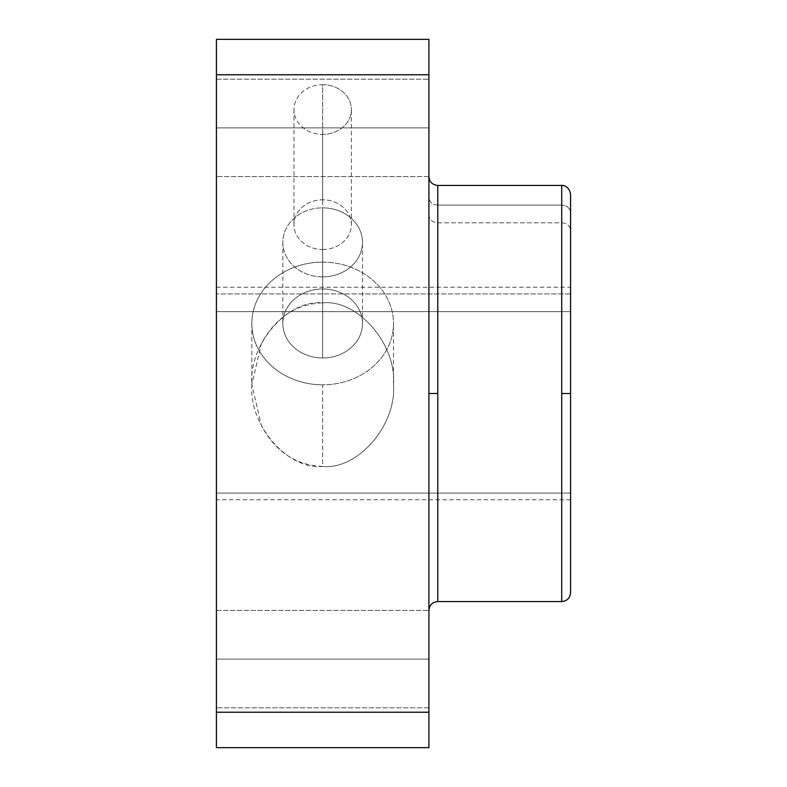 <?xml version="1.0" encoding="UTF-8"?>
<svg xmlns="http://www.w3.org/2000/svg" width="787" height="787" viewBox="0 0 787 787"><rect width="100%" height="100%" fill="white"/><g stroke="black" fill="none" stroke-linecap="round" stroke-linejoin="round"><path stroke-width="0.59" stroke-dasharray="3.94 2.95" d="M428.915 659.112L216.425 659.112L216.425 610.417L216.425 659.112L428.915 659.112L428.915 610.417L428.915 659.112L216.425 659.112L216.425 610.417L216.425 659.112L428.915 659.112L428.915 610.417L428.915 707.808L428.915 659.112L216.425 659.112L428.915 659.112L428.915 707.808L428.915 659.112L216.425 659.112L216.425 707.808L216.425 659.112L428.915 659.112L428.915 707.808L428.915 659.112M570.575 393.5L570.575 230.512C570.054 225.849 567.102 223.282 561.721 222.819L437.769 222.819L437.769 601.563L437.769 222.819C432.388 222.357 429.436 219.789 428.915 215.126L428.915 39.35L216.425 39.35L216.425 311.632L570.575 311.632L570.575 499.745L570.575 311.632L216.425 311.632L216.425 499.745L216.425 493.075L570.575 493.075L570.575 212.805C570.054 208.142 567.102 205.574 561.721 205.112C567.102 205.574 570.054 208.142 570.575 212.805L570.575 293.925L216.425 293.925L570.575 293.925L570.575 287.255L570.575 493.075L216.425 493.075L216.425 39.35L428.915 39.35L428.915 197.419C429.436 202.082 432.388 204.65 437.769 205.112L437.769 185.437L437.769 205.112L561.721 205.112L561.721 185.437L561.721 205.112L437.769 205.112C432.388 204.65 429.436 202.082 428.915 197.419L428.915 127.888L216.425 127.888L428.915 127.888L216.425 127.888L216.425 79.192L216.425 127.888L428.915 127.888L428.915 79.192L428.915 127.888L216.425 127.888L216.425 79.192L216.425 127.888L428.915 127.888L428.915 79.192L428.915 393.5L428.915 215.126C429.436 219.789 432.388 222.357 437.769 222.819L561.721 222.819C567.102 223.282 570.054 225.849 570.575 230.512L570.575 393.5L561.721 393.5L561.721 222.819L561.721 393.5L570.575 393.5L570.575 592.709M561.721 601.563L561.721 393.5L561.721 601.563M437.769 393.5L428.915 393.5L437.769 393.5M322.67 134.41L322.67 84.701A28.706 24.859 180 0 1 351.376 109.56A28.706 24.859 180 0 1 322.67 134.41L322.67 249.509A28.706 24.859 180 0 1 293.964 224.659A28.706 24.859 180 0 1 322.67 199.8L322.67 84.701A28.706 24.859 0 0 0 293.964 109.56A28.706 24.859 0 0 0 322.67 134.41A28.706 24.859 0 0 0 351.376 109.56A28.706 24.859 0 0 0 322.67 84.701L322.67 199.8A28.706 24.859 180 0 1 351.376 224.659A28.706 24.859 180 0 1 322.67 249.509L322.67 134.41A28.706 24.859 180 0 1 293.964 109.56A28.706 24.859 180 0 1 322.67 84.701L322.67 134.41M322.67 288.967L322.67 207.857A39.842 34.5 0 0 0 282.828 242.366A39.842 34.5 0 0 0 322.67 276.867L322.67 357.977A39.842 34.5 180 0 1 282.828 323.477A39.842 34.5 180 0 1 322.67 288.967A39.842 34.5 0 0 0 282.828 323.477A39.842 34.5 0 0 0 322.67 357.977A39.842 34.5 0 0 0 362.512 323.477A39.842 34.5 0 0 0 322.67 288.967A39.842 34.5 180 0 1 362.512 323.477A39.842 34.5 180 0 1 322.67 357.977L322.67 276.867A39.842 34.5 0 0 0 362.512 242.366A39.842 34.5 0 0 0 322.67 207.857L322.67 288.967M322.67 302.857L322.67 262.13A70.83 61.337 0 0 0 251.84 323.477A70.83 61.337 0 0 0 322.67 384.813L322.67 466.435C295.961 465.324 275.509 451.699 261.333 425.541L251.84 384.646L261.333 343.752C275.509 317.594 295.961 303.969 322.67 302.857C357.711 299.198 396.668 344.185 393.5 384.646C396.668 425.108 357.711 470.095 322.67 466.435L322.67 384.813A70.83 61.337 0 0 0 393.5 323.477A70.83 61.337 0 0 0 322.67 262.13L322.67 302.857C287.629 299.198 248.672 344.185 251.84 384.646C248.672 425.108 287.629 470.095 322.67 466.435C357.711 470.095 396.668 425.108 393.5 384.646C396.668 344.185 357.711 299.198 322.67 302.857M322.67 384.813A70.83 61.337 180 0 1 251.84 323.477A70.83 61.337 180 0 1 322.67 262.13A70.83 61.337 180 0 1 393.5 323.477A70.83 61.337 180 0 1 322.67 384.813M322.67 249.509A28.706 24.859 0 0 0 351.376 224.659A28.706 24.859 0 0 0 322.67 199.8A28.706 24.859 0 0 0 293.964 224.659A28.706 24.859 0 0 0 322.67 249.509M322.67 276.867A39.842 34.5 180 0 1 282.828 242.366A39.842 34.5 180 0 1 322.67 207.857A39.842 34.5 180 0 1 362.512 242.366A39.842 34.5 180 0 1 322.67 276.867M428.915 39.35L216.425 39.35L428.915 39.35L216.425 39.35L428.915 39.35L428.915 74.765L216.425 74.765L216.425 39.35L216.425 74.765L428.915 74.765L428.915 747.65L216.425 747.65L216.425 712.235L428.915 712.235L216.425 712.235L216.425 74.765L216.425 747.65L428.915 747.65L428.915 39.35M570.575 194.291L570.575 212.805M216.425 127.888L216.425 176.583L216.425 127.888L428.915 127.888L428.915 176.583L428.915 127.888L216.425 127.888L216.425 176.583L216.425 127.888M216.425 659.112L216.425 707.808L216.425 659.112M428.915 127.888L428.915 176.583L428.915 127.888M216.425 311.632L216.425 39.35L216.425 311.632M216.425 610.417L428.915 610.417L216.425 610.417M216.425 79.192L428.915 79.192L216.425 79.192M216.425 287.255L570.575 287.255M293.964 109.56L293.964 224.659M282.828 242.366L282.828 323.477M251.84 323.477L251.84 384.646M393.5 384.646L393.5 323.477M362.512 323.477L362.512 242.366M351.376 224.659L351.376 109.56M570.575 499.745L216.425 499.745M428.915 176.583L216.425 176.583L428.915 176.583M428.915 707.808L216.425 707.808L428.915 707.808"/><path stroke-width="1.18" d="M561.721 601.563C567.102 601.042 570.054 598.09 570.575 592.709L570.575 393.5L561.721 393.5L561.721 601.563L437.769 601.563L437.769 185.437L561.721 185.437L437.769 185.437L437.769 393.5L428.915 393.5L437.769 393.5L437.769 601.563L561.721 601.563L561.721 185.437L561.721 393.5L570.575 393.5L570.575 194.291C569.208 185.348 561.77 185.043 561.721 185.437M570.575 212.805L570.575 393.5M216.425 39.35L428.915 39.35L216.425 39.35L216.425 747.65L428.915 747.65L216.425 747.65L216.425 712.235L428.915 712.235L216.425 712.235L216.425 74.765L428.915 74.765L216.425 74.765L216.425 39.35M428.915 747.65L428.915 39.35L428.915 747.65M437.769 185.437C432.388 184.915 429.436 181.964 428.915 176.583M437.769 601.563C432.388 602.085 429.436 605.036 428.915 610.417"/></g></svg>
